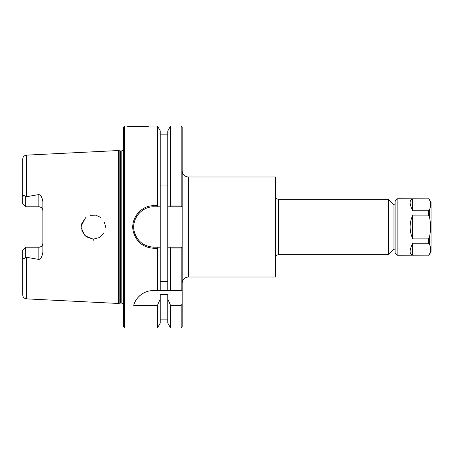 <?xml version="1.0" encoding="UTF-8"?>
<svg xmlns="http://www.w3.org/2000/svg" width="454" height="454" viewBox="0 0 454 454"><rect width="100%" height="100%" fill="white"/><g stroke="black" fill="none" stroke-linecap="round" stroke-linejoin="round"><path stroke-width="0.68" d="M275.51 257.764C275.692 255.897 276.713 254.87 278.586 254.688L278.586 199.312C276.713 199.13 275.692 198.103 275.51 196.236M275.51 177.003L275.51 276.997L188.336 276.997L188.336 177.003L275.51 177.003M278.586 199.312L388.488 199.312L388.488 254.688L278.586 254.688M182.185 170.852C182.548 174.591 184.596 176.64 188.336 177.003M182.185 326.931L182.185 304.084L181.174 305.389L181.174 327.941L182.185 326.931M181.174 205.98L182.185 206.814L182.185 127.069L181.174 126.059L181.174 205.98L170.568 205.98L170 206.814L182.185 206.814L182.185 304.084M395.105 204.794L393.97 204.794L393.97 249.206L395.105 249.206M393.97 204.794L388.488 199.312M160.228 185.084L167.798 185.084M167.798 281.367L160.228 281.367M158.032 206.814L160.228 206.814L160.228 130.86L157.459 126.059L157.459 205.713L153.923 205.713C140.825 205.287 130.009 218.953 133.328 231.75C136.376 242.061 143.243 247.578 153.923 248.287L157.459 248.287L158.032 247.186L153.923 247.186C143.714 246.516 137.153 241.284 134.236 231.506C131.064 219.367 141.404 206.411 153.923 206.814L158.032 206.814L157.459 205.713M170 247.186L170.568 248.026L181.174 248.026L182.162 247.186L167.798 247.186L167.798 206.814L170 206.814M124.646 327.941L124.646 126.059L123.641 127.069L123.641 326.931L124.646 327.941L157.459 327.941L160.228 323.14L160.228 299.101L157.459 305.389L133.731 305.389C134.963 299.453 142.017 290.617 153.185 290.594L182.185 290.594M160.228 290.594L160.228 206.814M140.008 212.376A20.186 20.186 0 0 0 137.193 215.695M134.594 221.166A20.186 20.186 0 0 0 134.066 223.34M133.834 229.02A20.186 20.186 0 0 0 135.593 235.461M137.193 238.299A20.186 20.186 0 0 0 138.986 240.586M160.228 247.186L158.032 247.186M157.459 327.941L157.459 305.389M181.174 248.026L181.174 290.594M26.536 298.863L118.59 303.476L118.59 150.524L26.536 155.137C24.193 155.467 22.91 156.812 22.7 159.167L22.7 198.971C23.262 192.933 24.771 195.158 25.73 196.866L38.851 194.55C40.917 194.999 42.262 197.456 42.886 201.922L42.886 252.078C42.091 256.805 40.741 259.262 38.851 259.45L25.73 257.134C23.716 259.898 22.706 259.2 22.7 255.029L22.7 294.833C22.91 297.188 24.193 298.533 26.536 298.863L26.536 257.441M93.263 240.302L93.314 239.11M103.467 233.668L99.227 237.59L93.552 239.11L99.227 237.59L103.467 233.668M81.283 227.976L85.057 235.825L93.132 239.11L86.237 236.795L81.936 231.029L81.669 223.833L85.545 217.744L81.3 225.831M90.113 215.332L95.777 215.134L100.998 217.608L95.777 215.134L90.113 215.332M105.396 225.644L105.43 226.052M105.464 226.705L105.47 227M105.47 227.244L104.539 222.341M143.328 126.518L134.282 126.615M130.02 126.371L127.619 126.155M124.646 126.059L126.757 126.059C125.65 126.768 150.206 126.666 148.781 126.064L157.459 126.059M157.459 290.594L157.459 248.287M148.469 291.15A20.186 20.186 0 0 0 133.731 305.389M181.174 305.389L170.568 305.389L167.798 299.101L167.798 294.674L160.228 294.674L160.228 299.101M42.886 210.832C42.693 208.42 41.342 207.075 38.851 206.791A4.035 4.035 0 0 1 42.886 210.832M22.7 255.029L22.7 250.233L25.73 247.209L38.851 247.209C41.342 246.925 42.693 245.58 42.886 243.168A4.035 4.035 0 0 1 38.851 247.209L38.851 259.45M25.73 196.866L25.73 206.791L22.7 203.767L22.7 198.971M22.7 250.233L25.73 247.209L25.73 257.134M25.73 206.791L38.851 206.791L38.851 194.55M170.568 305.389L170.568 327.941L181.174 327.941M170.568 248.026L170.568 290.594M170.568 327.941L167.798 323.14L167.798 299.101M167.798 290.594L167.798 247.186M167.798 206.814L167.798 130.86L170.568 126.059L170.568 205.98M119.845 150.859L121.825 150.927L121.825 303.073L119.845 303.141L119.845 150.859L118.59 150.524M121.825 150.927L123.641 149.803M412.726 210.741C409.253 203.767 409.253 199.805 412.726 198.852L428.434 198.852L429.308 199.476C430.954 203.023 430.954 206.57 429.308 210.117L428.434 210.741L412.726 210.741L412.726 198.852M412.726 238.895C409.253 230.967 409.253 223.033 412.726 215.105L428.434 215.105L429.308 216.359C430.954 223.453 430.954 230.547 429.308 237.641L428.434 238.895L412.726 238.895L412.726 215.105M412.726 255.148C409.253 254.195 409.253 250.233 412.726 243.259L428.434 243.259L429.308 243.883C430.954 247.43 430.954 250.977 429.308 254.524L428.434 255.148L412.726 255.148L412.726 243.259M428.434 198.852L397.119 198.738L397.119 255.262L428.434 255.148M428.434 255.262L429.308 254.756L431.039 251.766L431.039 202.234L429.308 199.476M397.119 255.262L395.105 253.247L395.105 200.759L397.119 198.738M431.039 245.574L431.039 208.426M26.536 196.559L26.536 155.137M153.923 248.287L153.923 247.186M153.923 206.814L153.923 205.713M120.367 303.073L120.367 150.927M428.434 243.259L428.434 238.895M428.434 215.105L428.434 210.741M429.308 243.883L429.308 237.641M429.308 216.359L429.308 210.117M188.336 276.997C184.596 277.36 182.548 279.409 182.185 283.148M393.97 249.206L388.488 254.688M167.798 319.866L160.228 319.866M170.568 126.059L181.174 126.059M167.798 134.134L160.228 134.134M119.845 303.141L118.59 303.476M121.825 303.073L123.641 304.203M428.434 198.738L429.308 199.244"/></g></svg>
